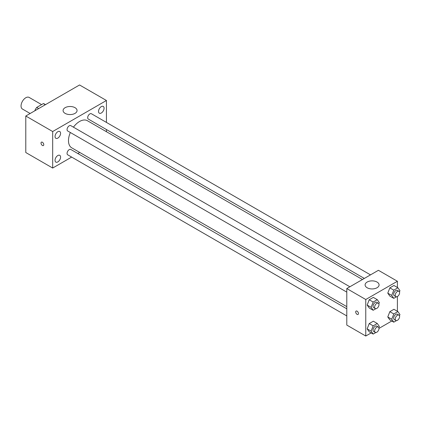 <?xml version="1.0" encoding="UTF-8"?>
<svg xmlns="http://www.w3.org/2000/svg" width="421" height="421" viewBox="0 0 421 421"><rect width="100%" height="100%" fill="white"/><g stroke="black" fill="none" stroke-linecap="round" stroke-linejoin="round"><path stroke-width="0.63" d="M41.595 104.608L29.149 97.419A6.71 3.873 120 0 0 23.976 99.219A6.71 3.873 120 0 0 21.05 105.971A6.71 3.873 120 0 0 22.439 109.039L30.154 113.496M38.674 108.576L36.695 107.434L43.352 103.592A8.657 4.999 120 0 1 44.352 103.95L45.521 104.624M34.885 110.76L34.885 110.57A8.657 4.999 120 0 1 36.695 107.434M45.331 104.734L43.352 103.592M71.665 157.086L52.678 168.047L25.792 152.528L25.792 116.012L79.558 84.974L106.439 100.493L106.439 122.416M101.298 106.613A3.915 2.263 120 0 0 98.74 110.065A3.915 2.263 120 0 0 99.34 113.207A3.915 2.263 120 0 0 103.261 110.944A3.915 2.263 120 0 0 103.261 106.418A3.915 2.263 120 0 0 101.298 106.613M57.814 131.72A3.915 2.263 120 0 0 55.256 135.173A3.915 2.263 120 0 0 55.856 138.309A3.915 2.263 120 0 0 59.771 136.051A3.915 2.263 120 0 0 59.771 131.526A3.915 2.263 120 0 0 57.814 131.72M57.814 155.528A3.915 2.263 120 0 0 55.256 158.98A3.915 2.263 120 0 0 55.856 162.122A3.915 2.263 120 0 0 59.771 159.859A3.915 2.263 120 0 0 59.771 155.333A3.915 2.263 120 0 0 57.814 155.528M52.678 168.047L52.678 131.531L25.792 116.012M52.678 131.531L106.439 100.493M75.012 113.386A6.989 4.036 180 0 1 67.397 114.259A6.989 4.036 180 0 1 63.082 110.534A6.989 4.036 180 0 1 70.07 106.497A6.989 4.036 180 0 1 77.059 110.534A6.989 4.036 180 0 1 75.012 113.386M79.716 152.439L77.838 153.523M43.779 144.656A1.958 1.131 60 0 1 43.374 145.55A1.958 1.131 60 0 1 41.421 144.419A1.958 1.131 60 0 1 41.421 142.161A1.958 1.131 60 0 1 42.926 142.687A1.958 1.131 60 0 1 43.779 144.656M43.379 145.55A1.958 1.131 60 0 1 41.421 144.419A1.958 1.131 60 0 1 41.421 142.161M106.439 129.542L106.439 131.715M370.496 274.871L91.41 113.738A3.084 1.784 120 0 0 89.868 113.891A3.084 1.784 120 0 0 87.684 117.675A3.084 1.784 120 0 0 88.326 119.085L364.323 278.434M346.793 308.803L70.791 149.455A3.084 1.784 120 0 0 69.249 149.608A3.084 1.784 120 0 0 67.065 153.386A3.084 1.784 120 0 0 67.702 154.802L346.793 315.929M349.877 286.775L70.791 125.642A3.084 1.784 120 0 0 69.249 125.8A3.084 1.784 120 0 0 67.228 128.516A3.084 1.784 120 0 0 67.702 130.989L346.793 292.121M70.339 132.51A15.656 9.036 120 0 0 68.486 140.661A15.656 9.036 120 0 0 71.728 147.829L346.793 306.63M362.444 279.518L87.384 120.711A15.656 9.036 120 0 0 73.428 127.168M371.159 332.916L365.765 336.026L346.793 325.075L346.793 288.553L378.416 270.298L397.392 281.254L397.392 287.48M391.777 321.012L378.984 328.396M389.835 296.079L387.778 293.153L389.835 287.859L393.94 285.491L389.835 287.859L387.778 293.153L389.835 296.079L393.788 298.357L391.735 295.437L393.788 290.143L397.898 287.769L399.95 290.695L399.471 291.927M369.217 331.79L367.159 328.869L369.217 323.575L373.322 321.202L369.217 323.575L367.159 328.869L369.217 331.79L373.169 334.074L371.112 331.153L373.169 325.859L377.274 323.486L379.332 326.407L378.853 327.643M397.392 296.516L397.392 311.287M365.765 336.026L365.765 299.51L397.392 281.254M389.835 319.886L387.778 316.966L389.835 311.672L393.94 309.298L389.835 311.672L387.778 316.966L389.835 319.886L393.788 322.17L391.735 319.25L393.788 313.955L397.898 311.582L399.95 314.503L399.471 315.739M369.217 307.983L367.159 305.062L369.217 299.768L373.322 297.394L369.217 299.768L367.159 305.062L369.217 307.983L373.169 310.266L371.112 307.341L373.169 302.046L377.274 299.678L379.332 302.599L378.853 303.83M365.765 299.51L346.793 288.553M367.149 287.759A6.989 4.036 180 0 1 365.102 284.906A6.989 4.036 180 0 1 372.09 280.87A6.989 4.036 180 0 1 379.079 284.906A6.989 4.036 180 0 1 374.764 288.632A6.989 4.036 180 0 1 367.149 287.759M358.455 313.545A1.958 1.131 60 0 1 358.05 314.445A1.958 1.131 60 0 1 356.092 313.313A1.958 1.131 60 0 1 356.092 311.056A1.958 1.131 60 0 1 357.597 311.577A1.958 1.131 60 0 1 358.455 313.545M358.05 314.445A1.958 1.131 60 0 1 356.092 313.313A1.958 1.131 60 0 1 356.092 311.056M375.879 308.698L373.169 310.266M378.347 303.209L376.763 302.299A3.084 1.784 120 0 0 374.385 303.125A3.084 1.784 120 0 0 373.038 306.23A3.084 1.784 120 0 0 373.68 307.64L375.258 308.556A3.084 1.784 120 0 0 378.347 306.772A3.084 1.784 120 0 0 378.347 303.209A3.084 1.784 120 0 0 375.969 304.036A3.084 1.784 120 0 0 374.622 307.146A3.084 1.784 120 0 0 375.258 308.556M371.112 307.341L367.159 305.062M373.169 302.046L369.217 299.768M377.274 299.678L373.322 297.394M396.498 296.794L393.788 298.357M398.966 291.306L397.387 290.395A3.084 1.784 120 0 0 395.009 291.221A3.084 1.784 120 0 0 393.661 294.326A3.084 1.784 120 0 0 394.298 295.737L395.882 296.652A3.084 1.784 120 0 0 398.966 294.868A3.084 1.784 120 0 0 398.966 291.306A3.084 1.784 120 0 0 396.587 292.132A3.084 1.784 120 0 0 395.24 295.237A3.084 1.784 120 0 0 395.882 296.652M391.735 295.437L387.778 293.153M393.788 290.143L389.835 287.859M397.898 287.769L393.94 285.491M375.879 332.511L373.169 334.074M378.347 327.022L376.763 326.107A3.084 1.784 120 0 0 374.385 326.933A3.084 1.784 120 0 0 373.038 330.038A3.084 1.784 120 0 0 373.68 331.453L375.258 332.364A3.084 1.784 120 0 0 378.347 330.585A3.084 1.784 120 0 0 378.347 327.022A3.084 1.784 120 0 0 375.969 327.848A3.084 1.784 120 0 0 374.622 330.953A3.084 1.784 120 0 0 375.258 332.364M371.112 331.153L367.159 328.869M373.169 325.859L369.217 323.575M377.274 323.486L373.322 321.202M396.498 320.602L393.788 322.17M398.966 315.113L397.387 314.203A3.084 1.784 120 0 0 395.009 315.029A3.084 1.784 120 0 0 393.661 318.134A3.084 1.784 120 0 0 394.298 319.55L395.882 320.46A3.084 1.784 120 0 0 398.966 318.681A3.084 1.784 120 0 0 398.966 315.113A3.084 1.784 120 0 0 396.587 315.945A3.084 1.784 120 0 0 395.24 319.05A3.084 1.784 120 0 0 395.882 320.46M391.735 319.25L387.778 316.966M393.788 313.955L389.835 311.672M397.898 311.582L393.94 309.298"/></g></svg>
